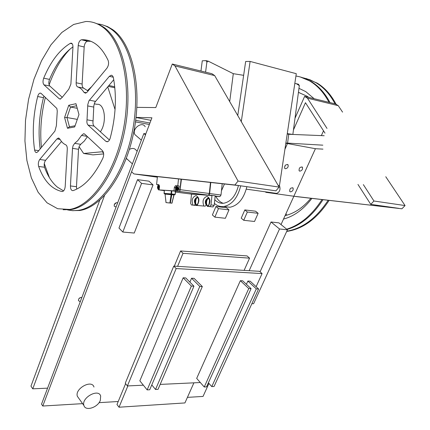 <?xml version="1.0" encoding="UTF-8"?>
<svg xmlns="http://www.w3.org/2000/svg" width="430" height="430" viewBox="0 0 430 430"><rect width="100%" height="100%" fill="white"/><g stroke="black" fill="none" stroke-linecap="round" stroke-linejoin="round"><path stroke-width="0.64" d="M47.579 388.156L32.761 388.827L30.971 386.14L99.717 200.273M135.676 120.357L149.93 123.023L135.676 120.357M80.362 297.571L78.808 298.823M116.245 202.691L114.208 204.718M32.761 388.827L104.463 195.672M135.471 121.889L149.382 124.469M116.068 207.034L114.251 206.196C114.1 203.772 115.245 202.611 117.696 202.724M80.378 301.419L79.819 301.478L78.475 300.618C78.486 298.517 79.614 297.463 81.877 297.463M137.17 151.236L136.374 150.532C134.8 148.226 132.478 147.845 129.414 149.377M126.291 158.525L128.027 159.906M145.2 126.748C142.11 120.76 131.408 128.973 134.945 134.644L137.079 136.477M187.416 397.363L203.041 396.428L208.942 383.42M281.021 224.573L293.878 196.236M42.774 406.027L41.533 404.157L143.856 133.547L145.523 134.961L42.774 406.027L82.603 403.641M99.05 402.657L118.218 401.507M285.181 165.405L284.87 166.582M143.856 133.547L145.813 133.897M243.735 220.294L241.225 218.166L244.81 209.926L255.597 211.216L258.134 213.307L247.336 212.038L243.735 220.294L254.528 221.477L258.134 213.307M244.81 209.926L247.336 212.038M214.86 217.139L212.388 214.962L215.962 206.481L226.465 207.733L228.975 209.872L218.462 208.636L214.86 217.139L225.374 218.29L228.975 209.872M215.962 206.481L218.462 208.636M114.735 86.769L108.892 85.462M79.056 146.695L83.635 153.478L92.928 154.881L103.662 153.913M91.751 86.554L87.543 90.493M114.831 87.774L108.134 86.355M107.736 86.822L115.057 109.543M103.566 153.08L102.146 151.747L83.635 153.478M109.424 139.992L94.095 126.114L88.032 125.049C87 123.937 86.666 122.19 87.021 119.809L93.079 120.894L93.831 105.758L94.794 102.329L113.762 79.7M74.675 143.357L77.766 140.637L81.523 135.434L83.565 133.741L84.801 134.187L102.453 150.667C103.909 152.548 104.055 155.053 102.883 158.181C94.31 175.8 84.414 186.604 73.186 190.581L72.912 190.646C71.267 190.571 70.439 189.006 70.439 185.953L72.519 148.355L73.052 145.738L74.675 143.357L80.695 144.313L84.226 141.137L87.441 136.654M80.695 144.313L79.222 146.286L78.534 149.28L72.519 148.355M76.701 189.125L76.475 186.695L78.534 149.28M63.559 190.893L57.421 187.157C52.003 182.632 47.703 175.994 44.521 167.249C43.844 164.674 44.204 162.357 45.596 160.299L61.501 141.492M44.016 96.11L43.468 97.637C39.119 115.272 38.017 132.381 40.157 148.963M43.683 78.185L49.498 79.394C48.515 82.275 48.617 84.479 49.805 86.011L43.984 84.839C42.806 83.302 42.704 81.082 43.683 78.185C50.675 61.474 59.534 49.869 70.251 43.366L70.998 43.14C72.331 43.285 72.982 44.639 72.944 47.192L70.891 84.108L68.778 89.198L62.232 97.357L60.216 99.104L59.195 98.728L43.984 84.839M62.264 97.298L49.805 86.011M81.512 39.775L87.478 41.248C85.667 41.764 84.559 43.677 84.167 46.988L78.206 45.553C78.604 42.226 79.706 40.302 81.512 39.775L82.173 39.743C92.848 39.522 101.501 46.429 108.14 60.458C108.994 63.145 108.58 65.742 106.893 68.236L87.102 92.176L85.457 93.197L83.893 92.251L86.489 92.772M88.064 91.015L83.775 88.209C82.624 87.709 82.071 86.312 82.125 84.027L84.167 46.988M93.079 120.894C92.724 123.27 93.063 125.006 94.095 126.114M102.447 26.934C121.926 40.587 131.859 84.726 123.56 128.608C115.396 172.532 91.321 206.314 69.483 209.453L57.636 208.717L47.02 202.788L38.136 192.264L31.347 177.88L26.902 160.498L24.94 141.008L25.504 120.346L28.547 99.448L33.954 79.27L41.516 60.759L50.934 44.865L61.807 32.492L73.638 24.472L85.812 21.5C91.665 21.371 97.212 23.182 102.447 26.934M54.906 131.123L37.824 151.779L36.572 152.585L35.819 152.419L35.061 151.532L34.61 150.038C32.126 132.865 33.148 115.025 37.668 96.524C38.254 94.444 39.108 93.294 40.221 93.084L41.151 93.439L56.862 108.484L57.26 111.16L56.378 125.684L54.906 131.123M83.893 92.251C82.178 89.483 80.147 87.725 77.787 86.978C76.642 86.473 76.094 85.075 76.148 82.775L78.206 45.553M67.279 149.145L65.204 186.432C64.898 189.329 63.979 191.022 62.441 191.522L61.995 191.517C51.686 189.195 43.908 180.842 38.657 166.458C37.985 163.873 38.345 161.546 39.737 159.476L56.943 138.928L58.319 138.062L59.899 139.083C61.479 141.916 63.409 143.814 65.683 144.781C66.8 145.388 67.333 146.845 67.279 149.145M87.021 119.809L87.784 104.592L88.945 100.792L109.338 76.346L111.166 75.239L111.816 75.331L112.886 76.32L113.418 77.819C116.836 96.954 115.761 117.051 110.193 138.121C109.521 140.304 108.532 141.524 107.215 141.792L105.85 141.314L88.032 125.049M78.98 114.573L74.68 126.947L67.483 128.274L64.586 117.487L68.762 105.28L75.965 103.694L78.98 114.573M102.426 24.843L107.661 26.66L112.676 29.611C132.311 43.231 142.362 87.016 134.074 130.478C125.915 173.983 101.722 207.427 79.717 210.501L71.95 210.635M67.58 209.931L72.864 210.689L78.33 210.356C100.308 207.276 124.485 173.79 132.644 130.22C140.938 86.704 130.897 42.871 111.284 29.245C107.075 26.241 102.641 24.472 97.981 23.951M49.428 177.676L44.274 163.561M41.42 147.436C39.84 131.08 41.156 114.391 45.365 97.373M49.122 84.882C54.422 69.939 61.409 57.996 70.085 49.047M82.732 39.877L83.06 39.732M49.498 79.394C54.836 66.655 61.463 56.744 69.364 49.66L72.96 46.827M87.478 41.248L90.87 41.296M93.659 22.537L98.873 24.349L103.856 27.305C123.356 40.952 133.311 85.043 125.012 128.866C116.847 172.736 92.756 206.47 70.896 209.598L63.162 209.743M77.309 119.384L66.967 117.535L69.466 126.802L75.094 125.759M77.244 108.301L70.563 107.048L66.967 117.535L64.586 117.487M76.535 105.748L70.563 107.048L68.762 105.28M94.197 103.791L96.992 104.334C104.764 103.055 107.22 122.416 100.362 131.79M67.483 128.274L69.466 126.802M306.241 78.534L317.19 83.124C324.86 87.795 331.175 94.874 336.136 104.361M329.122 200.385C317.023 218.762 302.881 229.109 286.702 231.426M298.409 92.525L299.565 92.708M286.686 215.231L285.977 213.651M295.931 76.029C300.935 76.803 305.714 78.566 310.267 81.313C317.84 85.941 324.091 92.955 329.02 102.351M322.005 199.563C311.976 215.086 300.204 224.965 286.692 229.195M329.982 102.582C325.048 93.197 318.797 86.188 311.218 81.56L300.28 76.965M287.041 229.475C300.796 225.384 312.782 215.451 322.989 199.676M298.968 88.333L305.746 91.611L314.147 98.712M311.895 198.391C303.467 209.405 294.012 216.301 283.515 219.074M310.879 198.273C303.08 207.636 294.48 213.425 285.074 215.645M298.431 92.369L306.918 96.148L308.767 97.395M303.241 77.83L309.89 79.743L316.249 82.877C323.828 87.494 330.089 94.476 335.029 103.818M328.154 200.273C316.378 218.214 302.596 228.513 286.821 231.179M224.449 183.992L221.45 190.791M222.197 183.744L221.004 195.037L219.859 196.639L215.145 196.311M191.984 194.166L188.861 193.758M159.379 185.916L159.406 185.636M157.815 186.088L157.96 184.685L156.601 184.502L157.423 176.617M210.469 182.454L209.302 193.5L208.91 194.613L208.163 195.123L179.063 191.382L179.831 190.995L179.471 190.968M159.831 190.033L164.308 190.361M179.063 191.382L164.314 190.275L164.061 193.382M181.159 179.229L179.944 190.845L181.428 179.256M208.018 195.129L188.695 193.747L175.456 192.049M181.089 179.219L179.831 190.995M179.584 190.958L178.719 191.339L172.785 190.925M164.308 190.339L158.455 189.867L157.59 188.275M178.509 178.939L177.789 185.808L175.478 185.679L174.349 187.356L173.978 190.855L158.455 189.867M158.998 184.75L157.96 184.685M159.492 185.642L159.009 185.599M158.863 189.001L159.245 189.033M178.719 191.339L177.52 191.183L178.794 189.506L179.159 185.996L176.848 185.868L175.757 187.276M175.521 189.399L175.354 191.033L177.52 191.183M176.854 190.221L177.208 190.264C178.611 189.049 178.686 187.883 177.434 186.77L177.042 186.738M177.133 188.206L176.483 188.141L177.138 188.184L177.079 188.711L176.429 188.668L176.316 189.721L175.994 189.668L176.101 188.646L176.424 188.689M176.101 188.646L175.451 188.603L175.504 188.077L176.155 188.12L176.499 188.168L175.849 188.125L175.795 188.625M176.155 188.12L176.268 187.072M176.483 188.141L176.59 187.114L177.117 188.184M158.503 186.975L157.541 186.91L157.487 187.421L158.106 187.464L157.998 188.49L158.31 188.512L158.417 187.485L159.035 187.523L159.089 187.012L158.471 186.969L158.573 185.97L158.267 185.927L158.579 185.948L159.073 187.012L158.471 186.969M158.267 185.927L158.159 186.953L157.541 186.91M157.88 186.953L157.831 187.448M175.504 188.077L175.849 188.125M158.159 186.953L158.498 186.996M158.106 187.464L158.412 187.501M156.601 184.502L158.665 184.631L159.519 186.41L159.165 189.834M210.791 182.487L209.625 193.543L221.004 195.037M177.789 185.808L179.159 185.996M173.817 194.887L175.08 194.381L175.402 191.264L173.123 190.974M175.402 191.264L175.139 194.392M211.99 195.381L215.199 195.795L214.188 205.33L212.909 206.927L209.7 206.55L210.979 204.943L211.99 195.381L192.059 194.177M211.409 195.564L189.017 193.785M173.978 190.855L175.354 191.033M171.914 203.175L165.996 202.605L171.914 203.175L174.139 194.656L164.238 193.736L171.312 194.263L171.532 193.935L171.049 193.887L171.285 194.269L174.854 194.709L175.209 194.403L174.827 194.715L164.298 193.753L164.061 193.371L171.049 193.887L171.376 190.759M171.984 203.191L173.887 194.93L165.26 194.129M165.023 193.812L166.066 202.611M170.877 194.247L171.113 194.591L169.871 202.939M171.839 194.344L170.355 202.987M167.802 202.809L171.403 203.121L167.807 202.772M210.517 182.46L209.233 194.65L209.625 193.543M208.346 195.172L209.233 194.65M191.538 194.113L190.581 203.229L191.452 204.97L192.973 205.105C191.302 200.203 192.328 197.021 196.053 195.553C199.445 197.569 199.794 200.875 197.101 205.459L196.236 205.389L196.913 204.658C197.128 205.4 199.644 200.885 197.956 197.886L196.849 197.386C194.252 198.977 193.753 201.304 195.354 204.374L194.124 205.207L197.004 205.481M208.631 198.327L207.798 198.214C205.131 199.832 204.626 202.197 206.276 205.303L205.035 206.147L197.101 205.459M209.7 206.55L207.217 206.335L207.91 205.588C208.765 205.701 209.297 203.874 209.517 200.1C208.614 198.117 208.061 197.472 207.851 198.16L208.437 198.294L207.244 199.584C206.287 201.815 206.287 203.782 207.238 205.481M212.909 206.927L207.217 206.335M205.035 206.147L196.236 205.389M197.021 205.551L191.452 204.97M194.124 205.207L192.973 205.105M208.91 194.613L209.216 194.801M207.615 205.798L206.921 205.379C205.266 202.272 205.771 199.912 208.437 198.294M206.276 205.303L206.921 205.379M196.66 204.836L195.994 204.449C194.392 201.385 194.887 199.058 197.488 197.467L196.849 198.026C196.091 197.805 194.892 203.438 196.327 204.556M195.354 204.374L195.994 204.449M385.769 176.725L405.06 205.567L401.894 208.792L296.845 196.655L265.944 192.339L266.127 191.93M401.894 208.792L293.84 196.236L315.41 148.699L285.826 143.249M405.06 205.567L373.939 201.003L363.345 184.615M398.879 208.362L370.757 204.357L373.939 201.003M335.4 103.909L304.617 96.384L307.455 98.174L338.254 105.672L335.4 103.909M299.796 171.156L299.097 170.737C298.952 167.899 300.07 166.738 302.435 167.249C302.887 169.345 302.005 170.645 299.796 171.156M290.443 191.877L289.707 191.441C289.632 188.636 290.761 187.512 293.083 188.066C293.491 190.098 292.61 191.371 290.443 191.877M285.386 168.759L284.644 168.307C284.51 165.4 285.654 164.238 288.068 164.814C288.53 166.948 287.632 168.264 285.386 168.759M265.278 191.812L265.944 192.339M338.254 105.672L342.57 112.122M287.272 133.633L292.851 134.445L291.492 134.391L292.851 134.445L293.448 129.951L305.461 102.7L325.005 133.128M357.959 184.432L370.757 204.357M323.521 130.822L321.35 135.611M322.968 149.129L315.41 148.699M284.918 149.307L287.546 143.34L288.745 134.278L287.224 133.972M293.448 129.951L294.996 118.282L304.617 96.384M299.328 85.602L296.463 83.721L298.442 84.226L299.328 85.602L294.996 118.282M208.378 61.221L206.868 62.087L206.018 60.614L208.378 61.221L233.297 73.681L229.701 101.604L233.297 73.681L243.638 75.325M294.813 83.463L296.463 83.721M327.01 128.419L307.455 98.174M292.851 134.445L324.193 135.724M322.839 145.168L285.864 143.013M291.492 134.391L288.745 134.278M200.966 71.036L202.261 60.813L206.018 60.614M205.588 72.165L206.868 62.087M174.994 65.935L238.053 181.062L234.882 184.997L275.92 190.845L279.108 187.088L214.672 75.594L174.994 65.935L172.29 64.027L155.789 107.564L136.869 107.371M136.036 117.385L151.919 117.788L145.437 134.886M150.946 120.341L136.02 117.514M131.575 171.753L133.913 173.913L157.364 177.187M234.882 184.997L133.913 173.913M239.134 185.604L137.982 174.478M172.29 64.027L211.92 73.713L214.672 75.594M238.053 181.062L279.108 187.088M241.284 121.636L250.109 61.425L245.664 61.479L237.758 115.541M250.109 61.425L296.281 73.697L279.468 185.556C280.704 189.469 279.758 192.081 276.624 193.398L275.56 193.253M278.102 185.351L279.468 185.556M215.828 196.359C217.682 199.928 220.149 202.24 223.224 203.293M246.874 186.706C243.81 198.703 238.161 205.551 229.926 207.26L224.492 206.604M214.785 199.708C217.37 202.417 220.359 203.6 223.756 203.239C230.84 201.783 235.742 195.881 238.462 185.529M240.719 185.83C237.645 197.897 232.001 204.793 223.788 206.518C220.31 206.905 217.182 205.868 214.398 203.395M209.206 195.225L209.071 194.844M174.3 266.149L180.595 250.953L247.078 255.931L249.572 258.156L183.019 253.308L177.595 266.347M125.608 383.667L116.976 404.506L119.019 407.215L184.927 402.937L193.903 382.834M244.116 270.379L249.572 258.156M127.871 385.92L119.019 407.215M180.595 250.953L183.019 253.308M127.398 385.941L125.264 383.227L173.752 266.116L259.559 271.314L262.085 273.582L176.182 268.562L127.398 385.941L143.367 385.194M256.119 286.686L262.085 273.582M160.164 384.409L200.321 382.533M173.752 266.116L176.182 268.562M249.169 270.685L271.024 221.993L278.93 222.869L287.444 229.808L279.521 228.98L260.091 271.787M251.867 303.693L253.609 303.741L287.444 229.808M271.024 221.993L279.521 228.98M122.819 232.039L134.246 233.038L153.048 184.9L141.567 183.384L122.819 232.039L118.976 228.061L137.519 179.632L141.567 183.384M153.048 184.9L148.968 181.175L137.519 179.632M100.324 400.368L100.663 396.035C98.518 388.107 81.033 397.906 83.925 405.495C85.43 411.505 97.771 407.565 100.324 400.368M93.977 387.048C91.805 379.126 74.465 388.752 77.384 396.336L78.835 398.368M204.245 386.984L206.545 386.866L251.077 288.648L248.766 288.552L204.245 386.984L196.682 378.4L240.349 280.683L248.766 288.552M240.349 280.683L242.654 280.795L251.077 288.648M189.899 282.123L191.549 278.226L199.789 286.444L155.52 389.472L158.036 389.344L202.326 286.552L199.789 286.444M151.79 384.914L155.52 389.472M191.549 278.226L194.075 278.35L202.326 286.552M246.417 284.305L247.879 281.059L256.318 288.874L211.775 386.597L214.049 386.484L258.591 288.976L256.318 288.874M208.389 382.802L211.775 386.597M247.879 281.059L250.147 281.172L258.591 288.976M147.162 389.897L139.841 380.829L183.164 277.802L191.366 286.079L147.162 389.897L149.715 389.768L193.941 286.192L191.366 286.079M183.164 277.802L185.733 277.93L193.941 286.192M37.668 96.524L43.468 97.637M34.61 150.038L38.759 150.65M82.125 84.027L76.148 82.775M77.787 86.978L83.775 88.209M70.251 43.366L72.256 43.849M60.63 99.002L59.195 98.728M60.092 139.427L56.943 138.928M45.596 160.299L39.737 159.476M38.657 166.458L44.521 167.249M76.475 186.695L70.439 185.953M81.523 135.434L87.129 136.364M107.779 141.631L105.85 141.314M113.273 77.212L109.338 76.346M95.438 101.362L89.386 100.174M87.784 105.936L93.831 107.091M164.281 190.614L159.981 190.06M176.816 186.684L176.682 186.69C175.096 186.131 175.316 191.302 176.59 190.184C177.95 189.082 178.063 187.921 176.929 186.706L176.816 186.684M176.166 190.108L177.208 190.264M176.322 189.695L177.063 188.711M175.467 188.603L175.994 189.668M176.262 187.093L175.521 188.077M157.504 187.426L158.003 188.464M158.31 188.485L159.019 187.523M158.261 185.953L157.557 186.91M158.192 188.894L159.315 188.399M159.535 186.212L158.804 185.556L157.767 186.152C157.278 187.222 157.434 188.141 158.224 188.91L159.191 189.044M209.302 193.5L180.337 189.705M179.993 189.662L178.794 189.506M219.719 196.639L215.172 196.053M174.005 194.618L171.855 203.164M175.531 191.291L175.209 194.403L171.532 193.935L171.86 190.807M203.858 206.045C202.132 201.068 203.186 197.843 207.018 196.354C210.512 198.407 210.872 201.756 208.104 206.411M214.188 205.33L210.979 204.943M174.349 187.356L175.612 187.528M175.612 185.674L176.983 185.862M126.35 158.374L132.392 163.878M134.945 134.644L141.357 140.158M78.33 210.356L79.717 210.501M69.483 209.453L70.896 209.598M82.173 39.743L88.145 41.215M111.166 75.239L112.02 75.427M83.565 133.741L84.339 133.87M58.319 138.062L58.991 138.17M40.221 93.084L40.807 93.197M70.998 43.14L71.67 43.301M208.163 195.123L179.202 191.377M178.864 191.334L177.665 191.178M174.139 194.656L165.05 193.833L165.996 202.605M164.314 190.275L164.238 193.736M213.07 206.927L209.856 206.545M219.859 196.639L215.172 196.032M211.555 195.564L208.486 195.166M175.478 185.679L176.848 185.868M302.435 167.249L301.925 166.883M293.083 188.066L292.588 187.69M288.068 164.814L287.53 164.416M246.277 189.152L276.624 193.398M223.788 206.518L229.926 207.26M77.384 396.336L83.925 405.495"/></g></svg>
